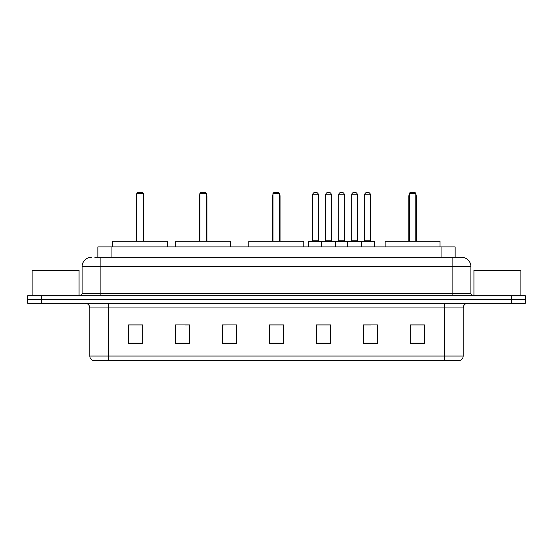 <?xml version="1.0" encoding="UTF-8"?>
<svg xmlns="http://www.w3.org/2000/svg" width="553" height="553" viewBox="0 0 553 553"><rect width="100%" height="100%" fill="white"/><g stroke="black" fill="none" stroke-linecap="round" stroke-linejoin="round"><path stroke-width="0.83" d="M94.798 257.249L100.895 257.249L94.798 257.249L97.853 257.249L97.853 246.921L455.147 246.921L455.147 257.249M91.508 257.249A9.387 9.387 0 0 0 82.114 266.643L82.114 293.401A2.35 2.35 0 0 1 79.77 295.751M470.886 266.643L100.895 266.643L100.895 257.249L461.492 257.249A9.387 9.387 0 0 1 470.886 266.643L470.886 293.401C471.025 294.832 471.806 295.613 473.23 295.751M41.738 295.751L27.65 295.751L27.65 299.505L41.738 299.505L27.65 299.505L27.65 303.265L41.738 303.265L41.738 299.505L511.262 299.505L41.738 299.505L41.738 295.751L511.262 295.751L511.262 299.505L525.35 299.505L511.262 299.505L511.262 303.265L41.738 303.265M511.262 303.265L525.35 303.265L525.35 295.751L511.262 295.751M461.354 257.249L458.202 257.249M463.186 356.035C463.055 358.289 461.928 359.789 459.806 360.542L444.405 360.542L444.405 356.035L463.186 356.035L463.186 307.959A4.694 4.694 0 0 1 467.879 303.265M444.405 360.542L93.194 360.542A4.694 4.694 0 0 1 89.814 356.035L89.814 307.959C89.538 305.104 87.975 303.542 85.121 303.265M424.4 343.69L424.4 324.908L410.312 324.908L410.312 343.69L424.4 343.69M377.45 343.69L377.45 324.908L363.362 324.908L363.362 343.69L377.45 343.69M330.494 343.69L330.494 324.908L316.413 324.908L316.413 343.69L330.494 343.69M142.688 343.69L142.688 324.908L128.6 324.908L128.6 343.69L142.688 343.69M189.638 343.69L189.638 324.908L175.55 324.908L175.55 343.69L189.638 343.69M236.587 343.69L236.587 324.908L222.506 324.908L222.506 343.69L236.587 343.69M283.544 343.69L283.544 324.908L269.456 324.908L269.456 343.69L283.544 343.69M435.861 360.542L108.595 360.542L108.595 356.035L444.405 356.035L444.405 307.959L89.814 307.959M364.019 325.005L371.063 325.005M236.587 324.908L222.506 325.005L236.587 324.908M185.082 325.005L189.638 325.005M325.005 325.005L319.04 325.005M283.544 325.005L269.456 325.005M142.688 325.005L128.6 325.005M330.494 325.005L316.413 325.005M424.4 325.005L410.312 325.005M79.065 295.751L79.065 270.396L32.109 270.396L32.109 295.751M167.524 246.921L167.524 241.288L112.591 241.288L112.591 246.921M136.771 193.391L137.711 192.458L142.404 192.458L143.345 193.391L136.771 193.391L136.771 241.288M143.345 193.391L143.345 241.288M143.815 241.288L143.815 196.211A3.753 3.753 0 0 0 143.345 194.393M136.301 241.288L136.301 196.211L136.771 196.211M520.891 295.751L520.891 270.396L473.935 270.396L473.935 295.751M230.629 246.921L230.629 241.288L175.695 241.288L175.695 246.921M199.875 193.391L200.815 192.458L205.509 192.458L206.449 193.391L199.875 193.391L199.875 241.288M206.449 193.391L206.449 241.288M206.919 241.288L206.919 196.211A3.753 3.753 0 0 0 206.449 194.393M199.405 241.288L199.405 196.211L199.875 196.211M303.777 246.921L303.777 241.288L248.843 241.288L248.843 246.921M273.023 193.391L273.963 192.458L278.657 192.458L279.597 193.391L273.023 193.391L273.023 241.288M279.597 193.391L279.597 241.288M280.067 241.288L280.067 196.211A3.753 3.753 0 0 0 279.597 194.393M272.553 241.288L272.553 196.211L273.023 196.211M440.036 246.921L440.036 241.288L385.102 241.288L385.102 246.921M409.282 193.391L410.222 192.458L414.916 192.458L415.856 193.391L409.282 193.391L409.282 241.288M415.856 193.391L415.856 241.288M416.326 241.288L416.326 196.211A3.753 3.753 0 0 0 415.856 194.393M408.812 241.288L408.812 196.211L409.282 196.211M360.971 241.288L374.118 241.288A0.47 0.47 0 0 1 374.581 241.758L321.48 241.758A0.47 0.47 0 0 1 321.95 241.288L335.097 241.288A0.47 0.47 0 0 1 335.567 241.758L335.567 246.921M331.344 194.801L325.703 194.801A2.35 2.35 0 0 1 328.053 192.458L328.994 192.458A2.35 2.35 0 0 1 331.344 194.801L331.344 240.818A0.47 0.47 0 0 0 331.814 241.288M325.703 194.801L325.703 240.818A0.47 0.47 0 0 1 325.24 241.288M321.95 241.288L308.947 241.288A0.47 0.47 0 0 0 308.477 241.758L321.48 241.758L321.48 246.921M347.491 246.921L347.491 241.758A0.47 0.47 0 0 1 347.961 241.288L361.109 241.288A0.47 0.47 0 0 1 361.579 241.758L361.579 246.921M357.356 194.801L351.722 194.801A2.35 2.35 0 0 1 354.065 192.458L355.005 192.458A2.35 2.35 0 0 1 357.356 194.801L357.356 240.818A0.47 0.47 0 0 0 357.826 241.288M351.722 194.801L351.722 240.818A0.47 0.47 0 0 1 351.252 241.288M322.558 241.758A0.47 0.47 0 0 0 322.088 241.288M312.701 194.801A2.35 2.35 0 0 1 315.051 192.458L315.984 192.458A2.35 2.35 0 0 1 318.334 194.801L312.701 194.801L312.701 240.818A0.47 0.47 0 0 1 312.231 241.288M318.334 194.801L318.334 240.818A0.47 0.47 0 0 0 318.805 241.288M308.477 241.758L308.477 246.921M348.57 241.758A0.47 0.47 0 0 0 348.1 241.288M334.959 241.288L347.961 241.288M338.713 194.801A2.35 2.35 0 0 1 341.063 192.458L341.996 192.458A2.35 2.35 0 0 1 344.346 194.801L338.713 194.801L338.713 240.818A0.47 0.47 0 0 1 338.242 241.288M344.346 194.801L344.346 240.818A0.47 0.47 0 0 0 344.816 241.288M364.724 194.801A2.35 2.35 0 0 1 367.074 192.458L368.008 192.458A2.35 2.35 0 0 1 370.358 194.801L364.724 194.801L364.724 240.818A0.47 0.47 0 0 1 364.254 241.288M370.358 194.801L370.358 240.818A0.47 0.47 0 0 0 370.828 241.288M374.581 241.758L374.581 246.921M111.941 257.249L111.941 246.921M441.059 257.249L441.059 246.921M100.895 295.751L100.895 266.643L82.114 266.643M82.114 293.401L470.886 293.401M452.105 257.249L452.105 295.751M444.405 303.265L444.405 307.959L463.186 307.959M89.814 356.035L108.595 356.035L108.595 303.265M283.544 343.04L269.456 343.04M236.587 343.04L222.506 343.04M189.638 343.04L175.55 343.04M142.688 343.04L128.6 343.04M330.494 343.04L316.413 343.04M377.45 343.04L363.362 343.04M424.4 343.04L410.312 343.04M143.345 196.211L143.815 196.211M206.449 196.211L206.919 196.211M279.597 196.211L280.067 196.211M415.856 196.211L416.326 196.211M325.703 240.818L331.344 240.818M351.722 240.818L357.356 240.818M312.701 240.818L318.334 240.818M338.713 240.818L344.346 240.818M364.724 240.818L370.358 240.818M136.771 194.393A3.753 3.753 0 0 0 136.301 196.211M199.875 194.393A3.753 3.753 0 0 0 199.405 196.211M273.023 194.393A3.753 3.753 0 0 0 272.553 196.211M409.282 194.393A3.753 3.753 0 0 0 408.812 196.211"/></g></svg>
